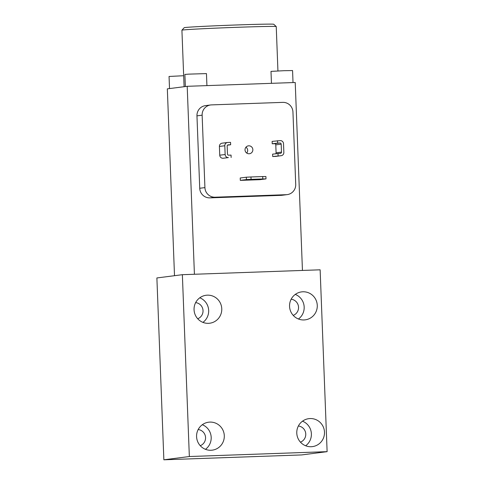 <?xml version="1.0" encoding="UTF-8"?>
<svg xmlns="http://www.w3.org/2000/svg" width="484" height="484" viewBox="0 0 484 484"><rect width="100%" height="100%" fill="white"/><g stroke="black" fill="none" stroke-linecap="round" stroke-linejoin="round"><path stroke-width="0.73" d="M327.117 451.657L301.635 454.93L163.864 459.8L156.883 277.955L182.365 274.688L320.136 269.812L327.117 451.657L189.347 456.527L163.864 459.8M182.365 274.688L189.347 456.527M311.176 446.72A14.097 13.861 82.7 0 0 324.449 431.51A14.097 13.861 82.7 0 0 308.84 418.654A14.097 13.861 82.7 0 0 296.819 433.767A14.097 13.861 82.7 0 0 311.176 446.72M303.952 319.954A14.097 13.861 82.7 0 0 317.232 304.738A14.097 13.861 82.7 0 0 301.617 291.882A14.097 13.861 82.7 0 0 289.595 306.995A14.097 13.861 82.7 0 0 303.952 319.954M208.453 323.33A14.097 13.861 82.7 0 0 221.726 308.114A14.097 13.861 82.7 0 0 206.117 295.264A14.097 13.861 82.7 0 0 194.096 310.371A14.097 13.861 82.7 0 0 208.453 323.33M210.976 450.265A14.097 13.861 82.7 0 0 224.255 435.049A14.097 13.861 82.7 0 0 208.64 422.199A14.097 13.861 82.7 0 0 196.619 437.306A14.097 13.861 82.7 0 0 210.976 450.265M295.282 294.411A14.097 13.861 -97.3 0 1 298.44 319.004M293.219 315.38A8.361 8.222 82.7 0 0 291.15 299.233M199.783 297.793A14.097 13.861 -97.3 0 1 202.941 322.38M197.72 318.756A8.361 8.222 82.7 0 0 195.651 302.615M302.506 421.183A14.097 13.861 -97.3 0 1 305.658 445.77M300.443 442.152A8.361 8.222 82.7 0 0 298.374 426.005M202.306 424.728A14.097 13.861 -97.3 0 1 205.464 449.315M200.249 445.691A8.361 8.222 82.7 0 0 198.174 429.55M302.446 270.441L295.222 82.492L187.199 86.309L194.417 274.259M210.655 104.961L205.47 105.627A9.958 9.789 82.7 0 0 196.958 115.851L199.735 188.27A9.958 9.789 82.7 0 0 209.905 197.871L281.137 195.348A9.958 9.789 82.7 0 0 282.021 195.282L287.206 194.616A9.958 9.789 -97.3 0 1 286.322 194.689L215.09 197.206A9.958 9.789 -97.3 0 1 204.92 187.604L202.137 115.186A9.958 9.789 -97.3 0 1 211.538 104.889L282.777 102.372A9.958 9.789 -97.3 0 1 292.941 111.973L295.724 184.392A9.958 9.789 -97.3 0 1 287.206 194.616M187.199 86.309L167.331 88.862L174.506 275.692M277.937 70.942L276.237 26.566A47.196 0.78 177.8 0 0 276.225 26.553A47.196 0.78 177.8 0 0 237.608 27.285A47.196 0.78 177.8 0 0 181.923 30.177A47.196 0.78 177.8 0 0 181.917 30.189L184.216 27.697A44.806 0.738 177.8 0 1 237.081 24.95A44.806 0.738 177.8 0 1 273.75 24.261L276.225 26.553M206.922 85.614L206.456 73.592L188.772 74.137L184.888 74.421L185.354 86.545M183.666 75.728L169.055 76.454L169.521 88.578M293.026 82.57L292.566 70.549L283.733 70.712L270.998 71.378L271.457 83.333M245.019 149.925A3.981 3.914 82.7 0 0 249.435 153.737A3.981 3.914 82.7 0 0 252.848 149.653A3.981 3.914 82.7 0 0 248.425 145.841A3.981 3.914 82.7 0 0 245.019 149.925M240.306 180.375L240.215 177.991L246.338 177.204L246.429 179.588L240.306 180.375L259.878 179.685L265.994 178.898L265.904 176.509L262.709 176.557L262.8 178.947L265.994 178.898M275.717 153.73A1.192 1.174 -97.3 0 0 276.092 152.811L275.783 144.855A1.192 1.174 -97.3 0 0 274.567 143.7L272.214 143.784L272.123 141.401L280.266 140.608A3.188 3.134 -97.3 0 1 283.515 143.681L283.854 152.436A3.188 3.134 -97.3 0 1 280.847 155.727L272.704 156.52L272.613 154.13L280.363 153.355A1.192 1.174 82.7 0 0 281.488 152.121L281.186 144.159A1.192 1.174 82.7 0 0 279.964 143.01L277.616 143.095L277.526 140.705M281.125 155.703L275.729 156.399A3.188 3.134 82.7 0 1 275.444 156.423L272.704 156.52M227.534 142.484L222.132 143.179A3.188 3.134 82.7 0 0 219.409 146.452L219.742 155.201A3.188 3.134 82.7 0 0 222.997 158.274L228.4 157.584A3.188 3.134 -97.3 0 1 225.145 154.511L224.806 145.757A3.188 3.134 -97.3 0 1 227.819 142.465L230.553 142.369L230.65 144.752L227.547 145.152M245.963 147.178A3.981 3.914 -97.3 0 1 246.719 153.065M246.429 179.588L251.063 179.358L250.966 176.975L246.338 177.204M250.966 176.975L262.709 176.557M262.8 178.947L251.063 179.358M256.956 179.382L251.825 179.576L256.956 179.382M277.616 143.095L272.214 143.784M278.106 155.824L278.016 153.44M230.65 144.752L228.297 144.837A1.192 1.174 82.7 0 0 227.171 146.071L227.474 154.027A1.192 1.174 82.7 0 0 228.696 155.183L231.043 155.098L231.134 157.488M202.137 115.186L196.958 115.851M281.137 195.348L286.322 194.689M215.09 197.206L209.905 197.871M199.735 188.27L204.92 187.604M275.444 156.423L280.847 155.727M276.092 152.811L281.488 152.121M281.186 144.159L275.783 144.855M274.567 143.7L279.964 143.01M228.4 157.584L222.997 158.274M219.742 155.201L225.145 154.511M224.806 145.757L219.409 146.452M184.089 86.709L181.917 30.189"/></g></svg>
